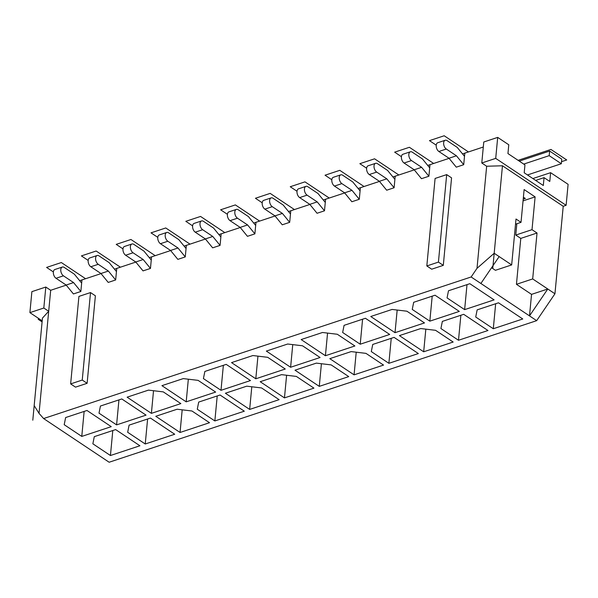 <?xml version="1.0" encoding="UTF-8"?>
<svg xmlns="http://www.w3.org/2000/svg" width="598" height="598" viewBox="0 0 598 598"><rect width="100%" height="100%" fill="white"/><g stroke="black" fill="none" stroke-linecap="round" stroke-linejoin="round"><path stroke-width="0.9" d="M554.944 293.775L536.668 320.663L480.882 283.474L499.158 256.579L511.671 264.921L516.007 219.01L521.022 222.351L524.125 189.559L535.113 196.884L532.011 229.677L537.026 233.018L520.783 238.4L516.448 284.312L532.683 278.937L554.944 293.775L563.219 206.28L566.119 205.316L568.1 184.326L550.616 172.673L549.786 181.463L544.053 177.643L535.673 180.417M499.158 256.579L494.187 253.268L502.462 165.773L563.219 206.28M532.683 278.937L537.026 233.018M491.578 267.732L495.428 270.303L511.671 264.921M521.022 222.351L515.521 224.175M535.113 196.884L523.512 200.726L523.093 200.45M523.22 199.156L525.321 198.461L523.407 197.183M532.011 229.677L515.768 235.059L516.836 223.742M515.768 235.059L520.783 238.4M531.54 294.373L547.783 288.998L529.507 315.886L531.54 294.373L516.448 284.312M39.042 413.368L48.692 311.274L42.451 318.106L34.176 405.601L39.042 413.368L43.609 418.555L109.142 462.239L536.668 320.663M480.882 283.474L471.134 276.979L477.01 268.33L486.66 166.237L502.462 165.773L492.812 267.867M494.187 253.268L477.01 268.33M532.87 178.548L550.616 172.673M464.504 156.31L463.712 164.704L456.431 155.786L446.302 149.037A4.829 2.826 -108.3 0 1 443.679 144.238A4.829 2.826 -108.3 0 1 445.181 140.261A4.829 2.826 -108.3 0 1 447.095 140.642L457.223 147.392L464.504 156.31L464.803 153.148L483.296 147.018M445.181 140.261L437.758 142.72A4.829 2.826 -108.3 0 0 436.248 146.697A4.829 2.826 -108.3 0 0 438.88 151.496L449.008 158.246L456.289 167.163L463.712 164.704M471.134 276.979L43.609 418.555M42.189 320.827L29.9 312.634L43.818 308.022L48.692 311.274L50.681 290.284L66.228 285.134M62.327 267.044L54.896 269.504A4.829 2.826 -108.3 0 0 53.394 273.48A4.829 2.826 -108.3 0 0 56.018 278.279L66.146 285.037L73.427 293.947L80.85 291.488L73.569 282.577L63.448 275.828A4.829 2.826 -108.3 0 1 60.817 271.021A4.829 2.826 -108.3 0 1 62.327 267.044A4.829 2.826 -108.3 0 1 64.24 267.426L74.361 274.183L81.649 283.093L80.85 291.488M81.649 283.093L81.948 279.931L101.032 273.607M97.13 255.518L89.707 257.977A4.829 2.826 -108.3 0 0 88.198 261.954A4.829 2.826 -108.3 0 0 90.829 266.76L100.95 273.51L108.231 282.42L115.661 279.961L108.38 271.051L98.251 264.301A4.829 2.826 -108.3 0 1 95.62 259.495A4.829 2.826 -108.3 0 1 97.13 255.518A4.829 2.826 -108.3 0 1 99.044 255.899L109.172 262.657L116.453 271.567L115.661 279.961M116.453 271.567L116.752 268.405L135.836 262.081M131.934 243.991L124.511 246.451A4.829 2.826 -108.3 0 0 123.001 250.427A4.829 2.826 -108.3 0 0 125.632 255.234L135.753 261.984L143.034 270.894L150.464 268.435L143.184 259.525L133.055 252.775A4.829 2.826 -108.3 0 1 130.424 247.968A4.829 2.826 -108.3 0 1 131.934 243.991A4.829 2.826 -108.3 0 1 133.847 244.38L143.976 251.13L151.257 260.04L150.464 268.435M151.257 260.04L151.556 256.878L170.647 250.555M166.737 232.465L159.315 234.924A4.829 2.826 -108.3 0 0 157.805 238.901A4.829 2.826 -108.3 0 0 160.436 243.707L170.565 250.457L177.845 259.368L185.268 256.908L177.987 247.998L167.859 241.248A4.829 2.826 -108.3 0 1 165.235 236.442A4.829 2.826 -108.3 0 1 166.737 232.465A4.829 2.826 -108.3 0 1 168.651 232.854L178.78 239.604L186.06 248.514L185.268 256.908M186.06 248.514L186.359 245.352L205.45 239.028M201.548 220.939L194.118 223.398A4.829 2.826 -108.3 0 0 192.616 227.375A4.829 2.826 -108.3 0 0 195.24 232.181L205.368 238.931L212.649 247.841L220.071 245.389L212.791 236.472L202.67 229.722A4.829 2.826 -108.3 0 1 200.038 224.915A4.829 2.826 -108.3 0 1 201.548 220.939A4.829 2.826 -108.3 0 1 203.462 221.327L213.583 228.077L220.864 236.987L220.071 245.389M220.864 236.987L221.163 233.825L240.254 227.502M236.352 209.412L228.929 211.871A4.829 2.826 -108.3 0 0 227.419 215.848A4.829 2.826 -108.3 0 0 230.043 220.655L240.172 227.404L247.452 236.322L254.883 233.863L247.594 224.945L237.473 218.195A4.829 2.826 -108.3 0 1 234.842 213.389A4.829 2.826 -108.3 0 1 236.352 209.412A4.829 2.826 -108.3 0 1 238.266 209.801L248.394 216.551L255.675 225.461L254.883 233.863M255.675 225.461L255.974 222.299L275.058 215.983M271.156 197.893L263.733 200.352A4.829 2.826 -108.3 0 0 262.223 204.322A4.829 2.826 -108.3 0 0 264.854 209.128L274.975 215.878L282.256 224.796L289.686 222.336L282.406 213.419L272.277 206.669A4.829 2.826 -108.3 0 1 269.646 201.862A4.829 2.826 -108.3 0 1 271.156 197.893A4.829 2.826 -108.3 0 1 273.069 198.274L283.198 205.024L290.479 213.942L289.686 222.336M290.479 213.942L290.778 210.773L309.869 204.456M305.959 186.367L298.537 188.826A4.829 2.826 -108.3 0 0 297.027 192.795A4.829 2.826 -108.3 0 0 299.658 197.602L309.786 204.352L317.067 213.269L324.49 210.81L317.209 201.892L307.08 195.142A4.829 2.826 -108.3 0 1 304.457 190.336A4.829 2.826 -108.3 0 1 305.959 186.367A4.829 2.826 -108.3 0 1 307.873 186.748L318.001 193.498L325.282 202.416L324.49 210.81M325.282 202.416L325.581 199.246L344.672 192.93M340.77 174.84L333.34 177.3A4.829 2.826 -108.3 0 0 331.838 181.269A4.829 2.826 -108.3 0 0 334.461 186.075L344.59 192.825L351.871 201.743L359.293 199.284L352.013 190.366L341.884 183.616A4.829 2.826 -108.3 0 1 339.26 178.809A4.829 2.826 -108.3 0 1 340.77 174.84A4.829 2.826 -108.3 0 1 342.684 175.221L352.805 181.971L360.086 190.889L359.293 199.284M360.086 190.889L360.385 187.72L379.476 181.403M375.574 163.314L368.151 165.773A4.829 2.826 -108.3 0 0 366.641 169.75A4.829 2.826 -108.3 0 0 369.265 174.549L379.394 181.299L386.674 190.216L394.097 187.757L386.816 178.839L376.695 172.089A4.829 2.826 -108.3 0 1 374.064 167.291A4.829 2.826 -108.3 0 1 375.574 163.314A4.829 2.826 -108.3 0 1 377.488 163.695L387.616 170.445L394.897 179.363L394.097 187.757M394.897 179.363L395.196 176.201L414.279 169.877M410.378 151.787L402.955 154.247A4.829 2.826 -108.3 0 0 401.445 158.223A4.829 2.826 -108.3 0 0 404.076 163.022L414.197 169.772L421.478 178.69L428.908 176.231L421.627 167.313L411.499 160.563A4.829 2.826 -108.3 0 1 408.868 155.764A4.829 2.826 -108.3 0 1 410.378 151.787A4.829 2.826 -108.3 0 1 412.291 152.169L422.42 158.918L429.7 167.836L428.908 176.231M429.7 167.836L429.999 164.674L449.091 158.35M87.121 383.303L75.52 387.145L70.646 383.901L78.921 296.406L90.522 292.564L95.388 295.808L87.121 383.303L82.247 380.059L70.646 383.901M443.297 265.355L431.696 269.197L426.823 265.946L435.09 178.451L446.691 174.609L451.565 177.86L443.297 265.355L438.424 262.111L426.823 265.946M438.424 262.111L446.691 174.609M82.247 380.059L90.522 292.564M449.008 158.246L456.431 155.786M544.053 177.643L543.313 185.515L524.207 172.777L524.947 164.906L507.949 153.566L508.778 144.776L497.693 137.391L495.712 158.38L566.119 205.316M66.146 285.037L73.569 282.577M139.91 445.764L115.638 429.588L94.297 436.652L92.862 443.806L110.436 455.519L139.91 445.764M81.777 436.413L111.25 426.658L86.987 410.482L65.638 417.546L64.203 424.7L81.777 436.413L84.139 411.424M146.054 415.132L121.79 398.956L100.442 406.027L99.006 413.173L116.588 424.886L146.054 415.132M150.449 418.062L129.101 425.133L127.666 432.279L145.239 443.993L174.713 434.238L150.449 418.062M177.128 409.226L155.786 416.29L180.05 432.474L209.517 422.711L191.943 410.99L177.128 409.226M151.391 413.36L180.858 403.605L163.284 391.884L148.476 390.12L127.127 397.184L151.391 413.36L153.529 390.718M183.28 378.594L161.931 385.658L186.195 401.841L215.661 392.079L198.088 380.358L183.28 378.594M220.057 395.009L198.708 402.08L197.273 409.226L214.854 420.947L244.32 411.185L220.057 395.009M220.998 390.315L250.472 380.552L226.201 364.376L204.86 371.448L203.425 378.594L220.998 390.315L223.36 365.318M246.742 386.173L225.394 393.245L249.658 409.421L279.124 399.658L261.55 387.938L246.742 386.173M231.538 362.612L255.802 378.788L285.276 369.026L267.695 357.312L252.887 355.541L231.538 362.612M260.197 381.718L284.461 397.894L313.935 388.132L296.354 376.419L281.546 374.647L260.197 381.718M493.298 328.736L522.764 318.981L498.5 302.805L477.152 309.869L475.716 317.015L493.298 328.736L495.66 303.739M494.105 299.875L469.841 283.699L448.493 290.763L447.057 297.909L464.639 309.629L494.105 299.875M429.835 321.156L459.301 311.401L435.038 295.218L413.689 302.289L412.254 309.435L429.835 321.156L432.197 296.16M442.348 321.395L440.913 328.541L458.494 340.262L487.961 330.507L463.697 314.324L442.348 321.395M399.419 335.613L423.683 351.788L453.157 342.026L435.576 330.313L420.768 328.541L399.419 335.613M424.498 322.92L406.917 311.207L392.109 309.435L370.76 316.506L395.024 332.682L424.498 322.92M344.082 325.342L342.647 332.488L360.22 344.209L389.687 334.446L365.423 318.271L344.082 325.342M372.741 344.448L371.306 351.594L388.879 363.315L418.346 353.553L394.082 337.377L372.741 344.448M354.883 345.973L337.309 334.26L322.501 332.488L301.153 339.559L325.417 355.735L354.883 345.973M329.812 358.665L354.076 374.841L383.542 365.079L365.969 353.366L351.161 351.594L329.812 358.665M302.506 345.786L287.69 344.014L266.349 351.086L290.613 367.262L320.079 357.499L302.506 345.786M331.157 364.892L316.349 363.121L295.008 370.192L319.272 386.368L348.739 376.605L331.157 364.892M110.436 455.519L112.798 430.53M116.588 424.886L118.95 399.898M145.239 443.993L147.609 419.004M180.05 432.474L182.188 409.832M186.195 401.841L188.333 379.199M214.854 420.947L217.216 395.951M249.658 409.421L251.795 386.779M255.802 378.788L257.947 356.146M284.461 397.894L286.606 375.252M464.639 309.629L467.001 284.633M458.494 340.262L460.856 315.266M423.683 351.788L425.828 329.147M395.024 332.682L397.169 310.041M360.22 344.209L362.582 319.212M388.879 363.315L391.242 338.319M325.417 355.735L327.555 333.093M354.076 374.841L356.214 352.2M290.613 367.262L292.751 344.62M319.272 386.368L321.41 363.726M100.95 273.51L108.38 271.051M29.9 312.634L31.881 291.645L45.807 287.04L50.681 290.284M519.266 161.116L549.629 151.062L549.196 155.652L523.728 164.091M549.629 151.062L561.761 159.15L561.328 163.74L527.473 174.952M549.196 155.652L561.328 163.74M495.712 158.38L481.786 162.992L486.66 166.237M43.818 308.022L45.807 287.04M481.786 162.992L483.775 142.003L497.693 137.391M414.197 169.772L421.627 167.313M379.394 181.299L386.816 178.839M344.59 192.825L352.013 190.366M309.786 204.352L317.209 201.892M274.975 215.878L282.406 213.419M240.172 227.404L247.594 224.945M205.368 238.931L212.791 236.472M170.565 250.457L177.987 247.998M135.753 261.984L143.184 259.525M42.451 318.106L32.8 420.2M53.372 271.933L46.599 267.426L61.332 262.544L85.596 278.72L79.676 280.679M88.175 260.414L81.403 255.899L96.143 251.018L120.407 267.194L114.48 269.152M122.979 248.888L116.214 244.373L130.947 239.492L155.211 255.667L149.283 257.633M157.79 237.361L151.017 232.846L165.751 227.965L190.014 244.141L184.094 246.107M192.593 225.835L185.821 221.32L200.554 216.439L224.818 232.615L218.898 234.58M227.397 214.308L220.625 209.793L235.365 204.912L259.629 221.088L253.702 223.054M262.201 202.782L255.436 198.267L270.169 193.386L294.433 209.562L288.505 211.528M297.012 191.255L290.239 186.74L304.973 181.859L329.236 198.035L323.316 200.001M331.815 179.729L325.043 175.214L339.776 170.333L364.04 186.516L358.12 188.475M366.619 168.202L359.846 163.688L374.58 158.814L398.851 174.99L392.923 176.948M401.422 156.676L394.658 152.161L409.391 147.287L433.655 163.463L427.727 165.422M436.234 145.15L429.461 140.635L444.194 135.761L468.458 151.937L462.538 153.895M518.092 160.331L550.945 149.448L566.71 159.958L561.529 161.677M42.092 321.896L38.145 319.265L39.281 318.891M438.88 151.496L446.302 149.037M56.018 278.279L63.448 275.828M90.829 266.76L98.251 264.301M404.076 163.022L411.499 160.563M369.265 174.549L376.695 172.089M334.461 186.075L341.884 183.616M299.658 197.602L307.08 195.142M264.854 209.128L272.277 206.669M230.043 220.655L237.473 218.195M195.24 232.181L202.67 229.722M160.436 243.707L167.859 241.248M125.632 255.234L133.055 252.775"/></g></svg>
